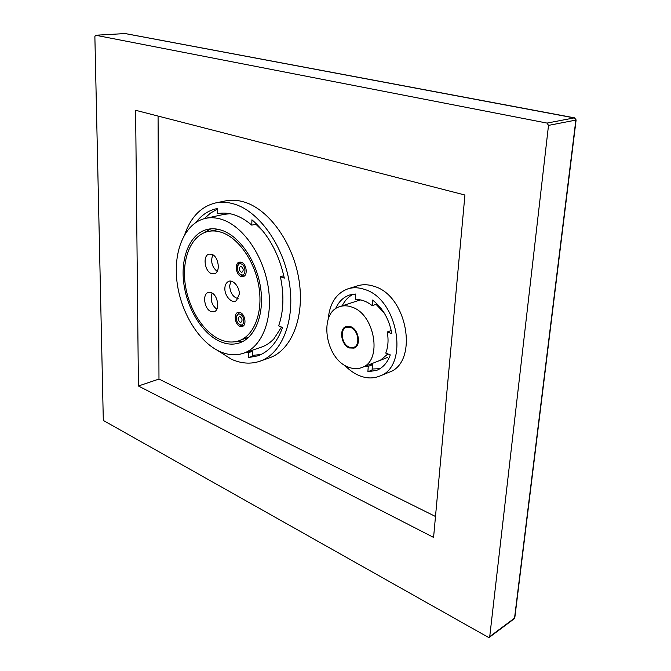 <?xml version="1.0" encoding="UTF-8"?>
<svg xmlns="http://www.w3.org/2000/svg" width="671" height="671" viewBox="0 0 671 671"><rect width="100%" height="100%" fill="white"/><g stroke="black" fill="none" stroke-linecap="round" stroke-linejoin="round"><path stroke-width="1.01" d="M210.862 228.845L204.177 232.703M242.491 341.648L234.791 341.782M248.882 337.11L238.582 340.893C232.678 342.755 226.521 342.311 220.105 339.534C202.801 331.96 187.939 307.494 185.011 282.592C181.992 257.698 191.47 235.286 207.876 231.52C212.33 230.514 216.993 230.832 221.866 232.485C238.943 238.188 255.29 262.101 259.073 287.758C262.957 313.432 253.747 336.079 238.582 340.893M207.876 231.52L218.712 229.448M221.9 230.346C216.876 228.66 212.061 228.325 207.465 229.356C190.396 233.256 180.549 256.523 183.669 282.365C186.697 308.207 202.105 333.621 220.071 341.522C226.764 344.424 233.189 344.902 239.354 342.94C255.081 337.924 264.634 314.397 260.583 287.716C256.632 261.053 239.631 236.242 221.9 230.346M222.076 219.509C216.297 217.614 210.761 217.236 205.477 218.377C185.037 222.873 173.294 250.526 176.909 281.124C180.415 311.738 198.541 341.958 219.903 351.554C228.031 355.16 235.848 355.739 243.355 353.281C261.9 347.201 273.214 319.195 268.283 287.414C263.485 255.643 243.103 226.27 222.076 219.509M230.061 213.714L223.988 214.376L205.477 218.377M243.355 353.281L261.212 347.209C265.909 345.599 270.136 342.814 273.894 338.838L281.51 327.054M211.508 273.609C204.529 271.42 202.533 255.248 209.126 254.116L211.759 254.301C218.763 256.356 220.834 272.636 214.284 273.802L211.508 273.609M210.996 311.52C204.261 309.18 202.122 293.73 208.387 292.464L211.248 292.682C218.008 294.896 220.222 310.455 213.99 311.755L210.996 311.52M239.304 294.083C239.69 286.559 232.166 278.306 227.779 281.879C225.875 283.347 224.902 285.536 224.869 288.446C224.517 295.986 232.049 304.257 236.511 300.507L239.304 294.083M241.384 262.269C246.609 263.804 248.111 275.613 243.212 276.544L241.057 276.41C235.84 274.808 234.389 263.049 239.312 262.135L241.384 262.269M239.924 326.299L242.29 326.467C246.861 325.41 245.225 314.288 240.235 312.602L237.945 312.443C233.349 313.483 234.942 324.554 239.924 326.299M217.161 271.436C211.885 266.873 210.434 261.329 212.816 254.804M216.783 309.256C211.591 304.911 210.023 299.526 212.095 293.093M230.858 281.183L229.633 285.921C230.304 293.034 233.139 297.287 238.155 298.67M244.236 275.957L242.172 275.831L239.354 273.466M237.534 266.731C237.802 264.215 238.792 262.688 240.495 262.135L240.713 262.084M241.342 263.971C246.299 265.515 246.022 276.838 241.099 274.716C236.192 273.147 236.427 261.933 241.342 263.971M241.157 272.183L242.005 272.233C243.791 270.455 243.548 268.551 241.283 266.521L240.444 266.471C238.658 268.241 238.893 270.145 241.157 272.183M243.456 325.787L241.015 325.687L238.591 323.732M236.444 316.787L239.119 312.392M240.201 314.254C245.066 315.991 244.798 326.953 239.958 324.663C235.135 322.91 235.362 312.04 240.201 314.254M240.017 322.206L240.956 322.273C242.6 320.553 242.323 318.7 240.143 316.72L239.212 316.662C237.568 318.373 237.836 320.218 240.017 322.206M351.755 307.041C347.578 305.548 343.636 305.397 339.912 306.597C318.381 312.334 325.016 358.784 348.241 367.062C353.021 369.008 357.551 369.167 361.845 367.54C382.747 361.216 375.072 314.036 351.755 307.041M350.606 326.651L346.202 326.492C338.637 328.589 341.103 345.162 349.356 347.955L353.986 348.123C361.476 345.951 358.876 329.285 350.606 326.651M350.564 327.406L346.462 327.255C339.425 329.209 341.724 344.617 349.398 347.217L353.692 347.368C360.663 345.355 358.247 329.864 350.564 327.406M548.509 125.393L489.729 636.62L489.377 637.291L488.186 637.249L104.047 420.851L103.284 419.325L94.871 36.502L95.659 35.244L547.041 123.087L548.509 125.393L575.844 120.092L514.54 618.125L489.729 636.62M576.121 119.916L574.401 117.861L547.041 123.087M514.825 617.58L514.187 618.796L489.377 637.291M125.527 33.642L574.913 118.054M464.928 195.018L433.575 537.404L138.419 386.001L135.609 110.287L464.928 195.018M435.487 516.485L158.977 379.056L158.079 116.066M217.463 350.371L231.394 359.228C241.283 363.64 250.811 364.294 259.979 361.208L269.39 357.895C291.289 350.463 304.852 317.651 299.073 280.553C293.445 243.472 269.247 209.545 244.378 202.088C237.786 200.075 231.47 199.681 225.422 200.923L215.601 202.936C201.191 206.45 190.925 216.901 184.81 234.28M344.659 365.225C349.105 369.914 353.936 373.37 359.153 375.575C366.265 378.494 373.026 378.696 379.434 376.188L388.786 372.371C418.889 362.927 407.792 295.668 374.108 286.349C368.278 284.395 362.759 284.219 357.542 285.829L347.939 288.832C336.23 293.244 329.637 303.393 328.178 319.27M158.977 379.056L138.419 386.001M259.979 361.208C281.845 353.802 295.315 320.772 289.436 283.363C283.707 245.963 259.417 211.709 234.54 204.152C227.955 202.105 221.64 201.694 215.601 202.936M248.496 352.669L252.707 351.235L252.573 356.133L248.371 357.584L248.496 352.669L244.982 352.728M248.371 357.584L257.756 355.856C268.996 351.805 277.249 342.336 282.516 327.465L278.641 325.896C283.657 311.453 284.236 295.055 280.386 276.695L283.808 275.722M196.049 222.311C201.585 215.039 208.404 210.501 216.498 208.698L217.27 208.547L217.32 213.73C228.601 211.466 240.092 215.265 251.784 225.137L251.927 219.786C267.939 233.651 278.742 253.101 284.319 278.13L280.386 276.695M252.707 351.235L249.193 351.294M251.784 225.137L256.154 224.122L256.171 223.602M379.434 376.188C409.553 366.769 398.28 298.889 364.521 289.402C358.683 287.414 353.156 287.222 347.939 288.832M368.245 366.383L372.439 364.73L372.078 370.073L367.893 371.751L368.245 366.383L365.276 366.19M367.893 371.751L376.775 370.317C383.015 367.708 387.519 362.566 390.296 354.884L385.758 353.105C388.173 346.848 388.668 339.803 387.242 331.977L391.235 330.509M335.542 308.819C338.603 301.765 343.292 297.161 349.625 295.005L355.647 294.032L355.32 299.576C361.015 299.224 366.643 301.245 372.195 305.657L372.564 300.054C382.814 308.081 389.23 319.295 391.822 333.697L387.242 331.977M372.439 364.73L369.469 364.546M372.195 305.657L376.456 304.223L376.515 303.384M124.865 33.575L95.659 35.244M204.328 218.654L210.375 213.16L217.253 209.218M255.844 224.198L262.906 231.042M261.027 354.514L252.59 355.353M228.551 281.476L227.779 281.879M360.411 299.887L339.912 306.597M387.712 357.375L361.845 367.54M349.264 326.274L346.462 327.255M356.477 346.337L353.692 347.368M95.542 35.236L125.267 33.567L574.552 117.853L576.112 119.983L514.8 617.79L514.187 618.796M379.962 368.689L372.153 369.016M387.872 353.936L380.356 360.268M358.759 300.423L360.679 299.937M376.045 304.357L384.131 312.854M353.131 294.217C348.408 296.733 344.76 300.608 342.168 305.859"/></g></svg>
